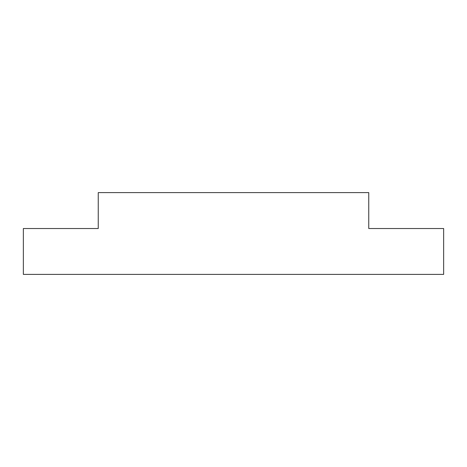 <?xml version="1.0" encoding="UTF-8"?>
<svg xmlns="http://www.w3.org/2000/svg" width="467" height="467" viewBox="0 0 467 467"><rect width="100%" height="100%" fill="white"/><g stroke="black" fill="none" stroke-linecap="round" stroke-linejoin="round"><path stroke-width="0.7" d="M98.239 228.532L23.35 228.532L23.35 274.386L443.65 274.386L443.65 228.532L368.761 228.532L368.761 192.614L98.239 192.614L98.239 228.532"/></g></svg>
